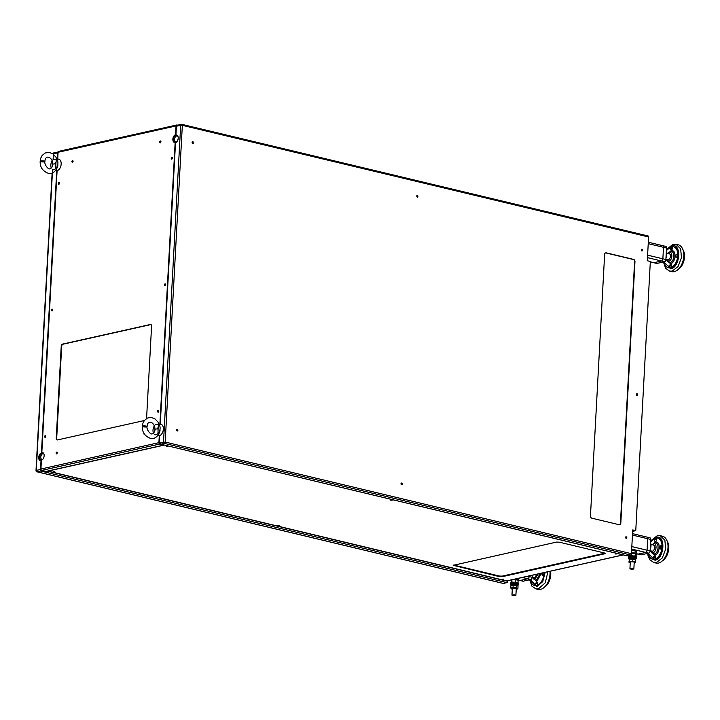 <?xml version="1.0" encoding="UTF-8"?>
<svg xmlns="http://www.w3.org/2000/svg" width="720" height="720" viewBox="0 0 720 720"><rect width="100%" height="100%" fill="white"/><g stroke="black" fill="none" stroke-linecap="round" stroke-linejoin="round"><path stroke-width="1.08" d="M637.524 553.95A1.971 1.206 -76.5 0 0 637.839 554.112A1.971 1.206 -76.5 0 0 638.19 554.112L645.723 552.429A1.971 1.206 -76.5 0 0 647.082 550.233L647.703 538.731A1.971 1.206 -76.5 0 0 646.911 537.093A1.971 1.206 103.5 0 1 647.703 538.731L647.082 550.233A1.971 1.206 103.5 0 1 645.723 552.429L638.19 554.112A1.971 1.206 103.5 0 1 637.839 554.112L636.318 553.743M631.692 549.072L648.756 553.158L641.223 554.832L636.318 553.662M640.557 554.679A1.971 1.206 -76.5 0 0 640.872 554.832A1.971 1.206 -76.5 0 0 641.223 554.832M632.448 535.077L650.736 539.451A1.971 1.206 -76.5 0 0 649.944 537.813L632.529 533.646M650.736 539.451L650.115 550.953A1.971 1.206 -76.5 0 1 648.756 553.158M519.561 580.293A1.971 1.206 -76.5 0 0 519.876 580.455A1.971 1.206 -76.5 0 0 520.227 580.455L527.76 578.772A1.971 1.206 -76.5 0 0 529.119 576.576L529.155 575.946L529.119 576.576A1.971 1.206 103.5 0 1 527.76 578.772L520.227 580.455A1.971 1.206 103.5 0 1 519.876 580.455L518.355 580.095M41.337 453.312A3.744 2.295 -76.5 0 0 39.69 457.002A3.744 2.295 -76.5 0 0 41.598 460.152M43.317 452.97A3.744 2.295 -76.5 0 0 41.895 452.952M42.651 459.459A2.961 1.809 -76.5 0 1 41.994 459.486A2.961 1.809 -76.5 0 1 40.797 457.029A2.961 1.809 103.5 0 1 43.371 453.735A2.961 1.809 103.5 0 1 43.938 454.059M522.324 577.467L530.793 579.501L523.26 581.184L518.355 580.005M522.594 581.022A1.971 1.206 -76.5 0 0 522.909 581.184A1.971 1.206 -76.5 0 0 523.26 581.184M532.26 575.253L532.152 577.305A1.971 1.206 -76.5 0 1 530.793 579.501M653.301 262.53A1.971 1.206 -76.5 0 0 653.625 262.692A1.971 1.206 -76.5 0 0 653.976 262.692L661.509 261.009A1.971 1.206 -76.5 0 0 662.868 258.813L663.489 247.302A1.971 1.206 -76.5 0 0 662.688 245.673A1.971 1.206 103.5 0 1 663.489 247.302L662.868 258.813A1.971 1.206 103.5 0 1 661.509 261.009L653.976 262.692A1.971 1.206 103.5 0 1 653.625 262.692L650.313 261.9M175.977 135.072A3.744 2.295 -76.5 0 0 173.439 139.23A3.744 2.295 -76.5 0 0 174.528 142.164A3.744 2.295 -76.5 0 0 176.994 141.426A3.744 2.295 -76.5 0 0 178.209 138.168A3.744 2.295 -76.5 0 0 178.11 136.881M177.174 141.183A2.961 1.809 -76.5 0 1 175.743 141.723A2.961 1.809 -76.5 0 1 174.546 139.266A2.961 1.809 103.5 0 1 177.12 135.972A2.961 1.809 103.5 0 1 178.155 137.097M647.478 257.643L664.542 261.729L657.009 263.412L650.322 261.81M656.334 263.25A1.971 1.206 -76.5 0 0 656.658 263.412A1.971 1.206 -76.5 0 0 657.009 263.412M648.234 243.657L666.522 248.031A1.971 1.206 -76.5 0 0 665.721 246.393L648.306 242.226M666.522 248.031L665.901 259.533A1.971 1.206 -76.5 0 1 664.542 261.729M631.566 569.304L629.928 568.773L632.223 568.458L633.861 568.989L631.566 569.304M635.967 553.941L635.04 553.023L631.494 552.708M636.309 553.869L636.444 551.412L635.175 550.575L631.629 550.251M635.175 550.575L635.04 553.023M513.603 595.656L511.965 595.125L514.26 594.801L515.898 595.332L513.603 595.656M518.148 580.257L517.077 579.375L514.746 579.159M518.346 580.212L518.445 578.34M517.122 578.637L517.077 579.375M590.463 515.916A1.971 1.494 77.4 0 0 591.876 518.193L619.182 524.736A1.971 1.494 77.4 0 0 619.713 524.736A1.971 1.494 77.4 0 0 620.802 523.179L634.968 261.666A1.971 1.494 77.4 0 0 633.555 259.389L606.249 252.846A1.971 1.494 77.4 0 0 605.718 252.846A1.971 1.494 77.4 0 0 604.629 254.403L590.463 515.916M619.524 524.763A1.971 1.494 77.4 0 0 620.424 523.26L634.59 261.747A1.971 1.494 77.4 0 0 633.177 259.47L605.871 252.936A1.971 1.494 77.4 0 0 605.529 252.9M636.984 395.469A0.891 0.675 77.4 0 0 636.615 393.813M626.157 538.542A0.891 0.675 77.4 0 0 625.788 536.877M641.736 250.956A0.891 0.675 77.4 0 0 641.367 249.291M417.249 197.208A0.891 0.675 77.4 0 0 416.88 195.552M401.679 484.794A0.891 0.675 77.4 0 0 401.31 483.138M192.771 143.46A0.891 0.675 77.4 0 0 192.402 141.804M177.192 431.055A0.891 0.675 77.4 0 0 176.823 429.39M632.718 530.091L634.932 530.622L632.664 531.126M626.211 536.805A0.891 0.675 77.4 0 0 626.355 538.533A0.891 0.675 77.4 0 0 626.211 536.805M641.781 249.219A0.891 0.675 77.4 0 0 641.934 250.947A0.891 0.675 77.4 0 0 641.781 249.219M417.303 195.471A0.891 0.675 77.4 0 0 417.447 197.199A0.891 0.675 77.4 0 0 417.303 195.471M401.724 483.057A0.891 0.675 77.4 0 0 401.022 484.074A0.891 0.675 77.4 0 0 402.363 483.93A0.891 0.675 77.4 0 0 401.724 483.057M192.816 141.732A0.891 0.675 77.4 0 0 192.114 142.74A0.891 0.675 77.4 0 0 193.455 142.605A0.891 0.675 77.4 0 0 192.816 141.732M177.246 429.318A0.891 0.675 77.4 0 0 176.544 430.326A0.891 0.675 77.4 0 0 177.876 430.191A0.891 0.675 77.4 0 0 177.246 429.318M637.029 393.741A0.891 0.675 77.4 0 0 636.327 394.749A0.891 0.675 77.4 0 0 637.668 394.605A0.891 0.675 77.4 0 0 637.029 393.741M626.706 555.696A1.179 0.72 -76.5 0 0 626.895 555.795A1.179 0.72 -76.5 0 0 627.111 555.795L630.63 555.012A1.179 0.72 -76.5 0 0 631.44 553.689L632.727 529.92L635.76 530.64L650.34 261.459L647.307 260.739L648.594 236.961A1.179 0.72 -76.5 0 0 648.117 235.98A1.179 0.72 -76.5 0 0 647.901 235.98M635.76 530.64L632.655 531.342M176.868 135.126A3.942 2.412 -76.5 0 0 176.382 135.162L175.932 135.054A3.942 2.412 -76.5 0 1 176.643 135.054A3.942 2.412 -76.5 0 1 178.173 138.888A3.942 2.412 -76.5 0 1 175.518 142.722L160.272 424.161M159.651 435.654L159.255 442.962L160.857 444.168L164.367 443.385A1.179 0.72 -76.5 0 0 165.186 442.062L182.34 125.334L648.594 236.961M626.895 555.795L160.38 444.105L627.111 555.795M630.63 555.012L164.367 443.385A1.179 0.9 -102.6 0 1 163.521 442.017L180.675 125.289L176.409 126.234L175.932 135.054M176.409 126.234L178.137 125.136M55.953 163.017A3.942 2.412 -76.5 0 0 55.485 163.854M40.536 460.701A3.942 2.412 -76.5 0 1 39.258 456.75A3.942 2.412 -76.5 0 1 41.886 453.105L41.913 452.538M502.974 583.335A1.179 0.72 -76.5 0 0 503.163 583.434A1.179 0.72 -76.5 0 0 503.379 583.434L506.889 582.642A1.179 0.72 -76.5 0 0 507.708 581.328L507.735 580.725M57.357 158.994L57.915 151.983M56.034 162.261A3.942 2.412 -76.5 0 0 54.99 163.845M41.886 453.105L41.427 452.988L56.718 170.748M41.382 460.746L41.013 460.665A3.942 2.412 -76.5 0 1 40.302 460.665A3.942 2.412 -76.5 0 1 38.772 456.822A3.942 2.412 -76.5 0 1 41.427 452.988M41.022 469.593L40.536 469.476L41.013 460.665M52.578 169.407L36.27 470.43L40.536 469.476L40.635 471.015L506.889 582.642M604.818 553.077L559.323 542.178L556.551 542.097L453.195 565.335L499.41 576.621L502.182 576.702L605.088 553.716L605.538 553.464L604.818 553.077M453.672 565.074L499.437 576.045L502.209 576.126L605.088 553.149M392.256 500.175L390.798 500.256L392.256 500.175M279.306 525.402L277.857 525.483L279.306 525.402M167.769 446.436L166.32 446.517L167.769 446.436M54.828 471.663L53.379 471.735L54.828 471.663M616.734 553.923L615.285 554.004L616.734 553.923M503.793 579.15L502.344 579.222L503.793 579.15M146.547 418.491A1.971 1.206 -76.5 0 0 146.592 418.14L151.578 326.115A1.971 1.206 -76.5 0 0 150.777 324.477A1.971 1.206 -76.5 0 0 150.426 324.477L62.577 344.097A1.971 1.206 -76.5 0 0 61.218 346.293L56.232 438.318A1.971 1.206 -76.5 0 0 57.033 439.956A1.971 1.206 -76.5 0 0 57.384 439.956L144.315 420.543M150.993 324.567A1.971 1.206 -76.5 0 0 150.876 324.585L63.036 344.205A1.971 1.206 -76.5 0 0 61.677 346.401L56.691 438.426A1.971 1.206 -76.5 0 0 57.267 439.974M72.9 160.749A0.99 0.603 -76.5 0 0 72.477 162.513M59.31 182.718A0.99 0.603 -76.5 0 0 58.887 184.491M160.749 141.129A0.99 0.603 -76.5 0 0 160.326 142.893M172.26 157.5A0.99 0.603 -76.5 0 0 171.837 159.264M158.553 410.571A0.99 0.603 -76.5 0 0 158.13 412.335M57.123 452.169A0.99 0.603 -76.5 0 0 56.7 453.933M45.612 435.798A0.99 0.603 -76.5 0 0 45.189 437.562M52.461 309.258A0.99 0.603 -76.5 0 0 52.038 311.022M165.402 284.031A0.99 0.603 -76.5 0 0 164.979 285.804M175.941 134.883A3.951 2.412 -76.5 0 0 173.385 138.582A3.951 2.412 -76.5 0 0 174.681 142.47M159.903 424.116L175.158 142.434L175.608 142.704M158.112 428.355A3.951 2.412 -76.5 0 0 157.878 428.931M42.759 452.592A3.951 2.412 -76.5 0 0 42.282 452.628L41.832 452.52L57.096 170.685M165.591 284.724A0.99 0.603 -76.5 0 0 164.376 284.724A0.99 0.603 -76.5 0 0 165.591 284.724M52.65 309.951A0.99 0.603 -76.5 0 0 51.435 309.951A0.99 0.603 -76.5 0 0 52.65 309.951M45.792 436.482A0.99 0.603 -76.5 0 0 44.586 436.482A0.99 0.603 -76.5 0 0 45.792 436.482M57.303 452.853A0.99 0.603 -76.5 0 0 56.097 452.853A0.99 0.603 -76.5 0 0 57.303 452.853M143.919 433.323A0.99 0.603 -76.5 0 0 144.531 434.322M158.742 411.264A0.99 0.603 -76.5 0 0 157.527 411.264A0.99 0.603 -76.5 0 0 158.742 411.264M172.449 158.184A0.99 0.603 -76.5 0 0 171.234 158.184A0.99 0.603 -76.5 0 0 172.449 158.184M160.938 141.813A0.99 0.603 -76.5 0 0 159.723 141.813A0.99 0.603 -76.5 0 0 160.938 141.813M59.499 183.411A0.99 0.603 -76.5 0 0 58.284 183.411A0.99 0.603 -76.5 0 0 59.499 183.411M73.089 161.433A0.99 0.603 -76.5 0 0 71.874 161.433A0.99 0.603 -76.5 0 0 73.089 161.433M46.638 471.258A1.179 0.9 -102.6 0 1 46.026 471.402L41.787 470.385A1.179 0.9 -102.6 0 1 40.932 469.017L41.409 460.197A3.951 2.412 -76.5 0 0 44.082 456.363A3.951 2.412 -76.5 0 0 42.543 452.52A3.951 2.412 -76.5 0 0 41.832 452.52M164.43 445.077A1.179 0.72 103.5 0 1 164.412 445.077L47.952 471.087L506.628 580.905L623.088 554.895L164.412 445.077A1.179 0.9 -102.6 0 1 164.322 445.05A1.179 0.9 -102.6 0 1 163.989 445.05L159.75 444.033A1.179 0.9 -102.6 0 1 158.895 442.665L159.273 435.762M158.22 427.311A3.951 2.412 -76.5 0 0 157.383 428.922M175.941 134.838L175.572 134.748A3.951 2.412 -76.5 0 0 172.908 138.591A3.951 2.412 -76.5 0 0 174.447 142.434A3.951 2.412 -76.5 0 0 175.158 142.434M175.572 134.748L176.049 125.937A1.179 0.9 -102.6 0 1 177.021 125.01L177.678 125.163M57.726 159.039L58.086 152.28A1.179 0.9 -102.6 0 1 58.743 151.344L176.706 125.001M159.021 424.008L160.722 424.215A5.913 3.618 103.5 0 1 163.098 430.857A5.913 3.618 103.5 0 1 157.968 435.699L157.761 435.618M154.935 429.462L154.935 429.453C154.989 431.262 154.17 432.684 152.469 433.728C150.57 435.285 146.178 429.093 147.078 426.582L147.078 426.582A2.367 0.54 -176.9 0 0 144.747 425.916A2.367 0.54 -176.9 0 0 142.362 426.321A2.367 0.54 -176.9 0 0 142.353 426.33A2.367 0.54 -176.9 0 0 143.217 426.789A2.367 0.54 -176.9 0 0 145.701 426.996A2.367 0.54 -176.9 0 0 147.078 426.582C147.267 419.058 155.151 422.091 154.935 429.462L155.025 429.624C154.881 429.12 155.898 428.895 158.076 428.949L158.499 424.152A5.571 3.402 103.5 0 1 160.092 428.499A5.571 3.402 103.5 0 1 157.986 433.674L155.943 434.961L154.602 434.421M153.513 433.125A5.571 3.402 103.5 0 1 153.009 430.083A5.571 3.402 103.5 0 1 154.359 425.844M155.115 424.908L158.913 423.99M158.076 428.949L157.986 433.674M56.844 158.931L58.536 159.138A5.913 3.618 103.5 0 1 60.921 165.78A5.913 3.618 103.5 0 1 55.791 170.622L55.575 170.541M52.749 164.376C52.812 166.185 51.993 167.607 50.283 168.651C48.384 170.217 44.001 164.025 44.901 161.505A2.367 0.54 -176.9 0 0 44.901 161.505A2.367 0.54 -176.9 0 0 42.561 160.839A2.367 0.54 -176.9 0 0 40.176 161.253A2.367 0.54 -176.9 0 0 41.031 161.712A2.367 0.54 -176.9 0 0 43.524 161.919A2.367 0.54 -176.9 0 0 44.901 161.514C45.09 153.981 52.974 157.014 52.749 164.385L52.848 164.547C52.704 164.043 53.712 163.818 55.89 163.872L56.322 159.075A5.571 3.402 103.5 0 1 57.915 163.422A5.571 3.402 103.5 0 1 55.8 168.597L53.757 169.893L52.425 169.353M51.336 168.048A5.571 3.402 103.5 0 1 50.823 165.006A5.571 3.402 103.5 0 1 52.182 160.767M52.938 159.831L56.736 158.913M55.89 163.872L55.8 168.597M57.258 160.092L55.944 157.167L52.956 153.918L49.212 152.406L45.234 152.964L42.147 155.457L40.77 158.103L40.176 161.253C39.87 167.139 42.642 171.189 48.492 173.385C54.756 174.735 58.356 166.563 57.807 164.484M678.204 244.791A13.797 8.442 103.5 0 1 683.577 258.21A13.797 8.442 103.5 0 1 674.262 271.629A13.797 8.442 103.5 0 1 671.778 271.629L669.654 271.125L672.138 271.125L678.06 266.571L681.453 257.706L680.67 248.832L676.08 244.278L678.204 244.791M663.912 261.873L670.725 268.839C680.4 267.318 681.714 243.018 671.976 245.835L666.387 250.569M682.893 249.597A11.826 7.236 103.5 0 1 678.132 269.469M668.601 267.822A10.845 6.633 -76.5 0 0 668.826 267.885A10.845 6.633 -76.5 0 0 670.779 267.885A10.845 6.633 -76.5 0 0 678.096 257.337A10.845 6.633 -76.5 0 0 673.875 246.798A10.845 6.633 -76.5 0 0 673.65 246.744M664.137 261.819A10.845 6.633 -76.5 0 0 668.376 267.777A10.845 6.633 -76.5 0 0 670.329 267.777A10.845 6.633 -76.5 0 0 677.646 257.229A10.845 6.633 -76.5 0 0 673.425 246.681A10.845 6.633 -76.5 0 0 671.472 246.681A10.845 6.633 -76.5 0 0 666.36 250.956M677.025 254.304A1.674 1.026 103.5 0 1 677.061 254.313A1.674 1.026 103.5 0 1 677.736 255.699A1.674 1.026 103.5 0 1 676.278 257.571A1.674 1.026 103.5 0 1 676.242 257.562L676.206 257.553A1.674 1.026 -76.5 0 0 677.664 255.681A1.674 1.026 -76.5 0 0 676.989 254.295A1.674 1.026 -76.5 0 0 676.764 254.277A1.674 1.026 -76.5 0 0 676.44 254.394M671.247 250.794C676.692 249.219 675.954 262.818 670.545 263.664L666.9 260.658L668.727 261.27C672.507 260.694 673.029 251.145 669.213 252.27L671.247 250.794M671.733 246.771A1.674 1.026 103.5 0 1 671.769 246.78A1.674 1.026 103.5 0 1 672.417 248.409A1.674 1.026 103.5 0 1 671.283 250.038A1.674 1.026 103.5 0 1 670.986 250.038A1.674 1.026 103.5 0 1 670.95 250.029M670.77 264.411A1.674 1.026 103.5 0 1 670.806 264.42A1.674 1.026 103.5 0 1 671.463 266.049A1.674 1.026 103.5 0 1 670.329 267.678A1.674 1.026 103.5 0 1 670.032 267.678A1.674 1.026 103.5 0 1 669.996 267.669M667.926 261.792L670.104 262.521C674.649 261.828 675.27 250.353 670.689 251.703L667.638 253.206M666.747 259.479L668.286 260.127C671.337 257.148 671.463 254.835 668.655 253.17L668.214 253.341M665.91 259.281L667.737 259.713A3.15 1.926 -76.5 0 0 668.304 259.713A3.15 1.926 -76.5 0 0 670.437 256.644A3.15 1.926 -76.5 0 0 669.204 253.584L666.72 252.99M666.333 251.496A5.913 3.618 103.5 0 1 665.991 257.778M668.979 266.265L669.753 267.57A1.674 1.026 -76.5 0 0 669.96 267.66A1.674 1.026 -76.5 0 0 670.257 267.66A1.674 1.026 -76.5 0 0 671.391 266.031A1.674 1.026 -76.5 0 0 670.734 264.402A1.674 1.026 -76.5 0 0 670.509 264.384A1.674 1.026 -76.5 0 0 670.437 264.402M669.06 266.139A1.476 0.9 103.5 0 1 669.078 265.923L670.932 265.509A1.476 0.9 103.5 0 1 670.905 265.968L669.366 266.031M675.486 255.726L676.17 254.457A1.476 0.9 103.5 0 1 676.476 254.394L675.783 255.654L676.323 257.22A1.476 0.9 103.5 0 1 676.017 257.283L675.486 255.726M669.933 248.625L670.707 249.93A1.674 1.026 -76.5 0 0 670.914 250.02A1.674 1.026 -76.5 0 0 671.211 250.02A1.674 1.026 -76.5 0 0 672.345 248.391A1.674 1.026 -76.5 0 0 671.688 246.762A1.674 1.026 -76.5 0 0 671.463 246.753A1.674 1.026 -76.5 0 0 671.391 246.762M670.329 248.391L671.859 248.328A1.476 0.9 103.5 0 0 671.886 247.869L670.347 247.932M670.014 248.508A1.476 0.9 103.5 0 1 670.041 248.283L671.886 247.869M676.764 254.277L675.225 255.915L675.999 257.463A1.674 1.026 -76.5 0 0 676.206 257.553M670.932 265.509L669.393 265.572M676.017 257.283L676.044 256.824M662.427 536.211A13.797 8.442 103.5 0 1 667.8 549.63A13.797 8.442 103.5 0 1 658.485 563.049A13.797 8.442 103.5 0 1 656.001 563.049L653.877 562.545L656.361 562.545L662.283 557.991L665.676 549.126L664.884 540.252L660.303 535.698L662.427 536.211M648.135 553.293L654.948 560.259C664.614 558.738 665.928 534.447 656.19 537.255L650.601 541.989M667.107 541.017A11.826 7.236 103.5 0 1 662.346 560.889M652.815 559.242A10.845 6.633 -76.5 0 0 653.049 559.305A10.845 6.633 -76.5 0 0 655.002 559.305A10.845 6.633 -76.5 0 0 662.319 548.757A10.845 6.633 -76.5 0 0 658.098 538.218A10.845 6.633 -76.5 0 0 657.864 538.164M648.351 553.248A10.845 6.633 -76.5 0 0 652.59 559.197A10.845 6.633 -76.5 0 0 654.543 559.197A10.845 6.633 -76.5 0 0 661.86 548.649A10.845 6.633 -76.5 0 0 657.639 538.11A10.845 6.633 -76.5 0 0 655.686 538.101A10.845 6.633 -76.5 0 0 650.583 542.376M661.239 545.724A1.674 1.026 103.5 0 1 661.275 545.733A1.674 1.026 103.5 0 1 661.95 547.119A1.674 1.026 103.5 0 1 660.501 548.991A1.674 1.026 103.5 0 1 660.465 548.982M655.461 542.214C660.915 540.639 660.177 554.238 654.768 555.084L651.114 552.069L652.941 552.69C656.73 552.114 657.243 542.565 653.436 543.69L655.461 542.214M654.147 540.045L654.921 541.35A1.674 1.026 -76.5 0 0 655.128 541.44A1.674 1.026 -76.5 0 0 655.434 541.44A1.674 1.026 -76.5 0 0 656.559 539.811A1.674 1.026 -76.5 0 0 655.911 538.182L655.983 538.2A1.674 1.026 103.5 0 1 655.983 538.2A1.674 1.026 103.5 0 1 656.631 539.829A1.674 1.026 103.5 0 1 655.506 541.458A1.674 1.026 103.5 0 1 655.2 541.458A1.674 1.026 103.5 0 1 655.164 541.449M653.193 557.685L653.967 558.99A1.674 1.026 -76.5 0 0 654.174 559.08A1.674 1.026 -76.5 0 0 654.48 559.08A1.674 1.026 -76.5 0 0 655.605 557.451A1.674 1.026 -76.5 0 0 654.957 555.822A1.674 1.026 103.5 0 1 655.029 555.84A1.674 1.026 103.5 0 1 655.677 557.469A1.674 1.026 103.5 0 1 654.552 559.098A1.674 1.026 103.5 0 1 654.246 559.098A1.674 1.026 103.5 0 1 654.21 559.089M652.149 553.221L654.318 553.941C658.863 553.248 659.484 541.773 654.903 543.123L651.852 544.626M650.97 550.899L652.5 551.547C655.56 548.577 655.677 546.255 652.878 544.59L652.428 544.761M650.133 550.701L651.951 551.133A3.15 1.926 -76.5 0 0 652.518 551.133A3.15 1.926 -76.5 0 0 654.651 548.073A3.15 1.926 -76.5 0 0 653.418 545.004L650.934 544.41M650.547 542.916A5.913 3.618 103.5 0 1 650.214 549.198M653.274 557.568A1.476 0.9 103.5 0 1 653.301 557.343L655.146 556.929A1.476 0.9 103.5 0 1 655.128 557.388L653.589 557.451M660.978 545.697L659.439 547.335L660.213 548.883A1.674 1.026 -76.5 0 0 660.42 548.973A1.674 1.026 -76.5 0 0 661.878 547.101A1.674 1.026 -76.5 0 0 661.203 545.715A1.674 1.026 -76.5 0 0 660.978 545.697A1.674 1.026 -76.5 0 0 660.654 545.814M659.7 547.146L660.393 545.877A1.476 0.9 103.5 0 1 660.69 545.814L659.997 547.083L660.537 548.64A1.476 0.9 103.5 0 1 660.231 548.703L659.7 547.146M654.543 539.811L656.082 539.757A1.476 0.9 103.5 0 0 656.109 539.289L654.57 539.352M654.228 539.928A1.476 0.9 103.5 0 1 654.255 539.703L656.109 539.289M655.146 556.929L653.616 556.992M660.231 548.703L660.258 548.244M549.99 571.293A13.797 8.442 103.5 0 1 540.522 589.401A13.797 8.442 103.5 0 1 538.029 589.392L535.914 588.888L538.398 588.888L545.256 582.831L547.929 571.752M530.163 579.636L536.985 586.611L542.736 581.598L545.157 572.373M550.548 571.167A11.826 7.236 103.5 0 1 544.383 587.232M534.852 585.585A10.845 6.633 -76.5 0 0 535.086 585.648A10.845 6.633 -76.5 0 0 537.039 585.648A10.845 6.633 -76.5 0 0 544.527 572.508M530.388 579.591A10.845 6.633 -76.5 0 0 534.627 585.54A10.845 6.633 -76.5 0 0 536.58 585.54A10.845 6.633 -76.5 0 0 544.077 572.616M536.706 574.263A3.15 1.926 -76.5 0 1 534.555 577.485A3.15 1.926 -76.5 0 1 533.988 577.485L532.17 577.044A1.674 1.026 103.5 0 1 532.161 577.107M543.879 572.652A1.674 1.026 103.5 0 1 543.987 573.471A1.674 1.026 103.5 0 1 542.538 575.334A1.674 1.026 103.5 0 1 542.493 575.325A1.674 1.026 -76.5 0 0 543.915 573.453A1.674 1.026 -76.5 0 0 543.816 572.67M541.377 573.219L536.805 581.436L533.151 578.412L534.978 579.033L538.173 573.93M537.03 582.174A1.674 1.026 103.5 0 1 537.066 582.183A1.674 1.026 103.5 0 1 537.714 583.812A1.674 1.026 103.5 0 1 536.589 585.441A1.674 1.026 103.5 0 1 536.283 585.441A1.674 1.026 103.5 0 1 536.247 585.432L536.211 585.423A1.674 1.026 -76.5 0 0 536.508 585.423A1.674 1.026 -76.5 0 0 537.642 583.794A1.674 1.026 -76.5 0 0 536.994 582.165A1.674 1.026 -76.5 0 0 536.769 582.156A1.674 1.026 -76.5 0 0 536.688 582.165M534.177 579.564L536.355 580.284L540.198 573.48M533.007 577.242L534.537 577.89L536.976 574.2M535.311 583.911A1.476 0.9 103.5 0 1 535.338 583.686L537.183 583.281A1.476 0.9 103.5 0 1 537.165 583.74L535.626 583.794M542.088 573.057L542.574 574.983A1.476 0.9 103.5 0 1 542.268 575.055L541.791 573.12M541.584 573.174L542.25 575.226A1.674 1.026 -76.5 0 0 542.457 575.316L542.538 575.334M535.23 584.037L536.004 585.333A1.674 1.026 -76.5 0 0 536.211 585.423M537.183 583.281L535.653 583.335M542.268 575.055L542.295 574.587M513.729 582.192L516.267 582.39M517.194 582.579L518.022 582.543L518.148 580.23L517.365 579.771A2.835 0.639 -176.9 0 0 514.431 579.231M518.148 580.23L513.963 579.339M515.214 581.877L515.34 579.555M511.2 582.768L511.812 581.985L513.126 582.201M511.812 581.985L511.929 579.789M511.938 579.672L511.218 582.471M518.022 582.543L517.41 583.326M516.222 589.392A2.835 0.639 -176.9 0 0 516.861 589.221A2.835 0.639 -176.9 0 0 515.106 588.249A2.835 0.639 -176.9 0 0 511.479 588.573A2.835 0.639 -176.9 0 0 511.668 588.942A2.835 0.639 -176.9 0 0 512.28 589.176M511.983 588.888L510.714 588.051L513.036 587.529L516.618 587.853L516.744 585.54L510.84 585.729L511.515 584.478A2.997 0.675 3.1 0 1 514.539 583.965A2.997 0.675 3.1 0 1 517.5 584.802L517.446 585.72A2.997 0.675 3.1 0 0 514.503 584.928A2.997 0.675 3.1 0 0 511.479 585.378M513.036 587.529L513.162 585.216M510.714 588.051L510.84 585.729M516.618 587.853L517.887 588.699L516.996 589.149M517.887 588.699L518.013 586.377L517.059 585.486A2.835 0.639 -176.9 0 0 514.485 584.964A2.835 0.639 -176.9 0 0 511.875 585.207A2.835 0.639 -176.9 0 0 511.74 585.279M634.185 563.049A2.835 0.639 -176.9 0 0 634.482 562.986A2.835 0.639 -176.9 0 0 634.824 562.878A2.835 0.639 -176.9 0 0 632.277 561.834A2.835 0.639 -176.9 0 0 629.631 562.599A2.835 0.639 -176.9 0 0 630.243 562.833M629.469 562.473L628.893 562.167L629.523 559.053L629.019 559.845M628.893 562.167L629.397 561.375L632.763 561.231L635.634 561.888L635.139 562.68M635.634 561.888L635.76 559.566L635.022 559.143A2.835 0.639 -176.9 0 0 632.448 558.612A2.835 0.639 -176.9 0 0 629.838 558.855L629.406 559.044L629.478 558.135A2.997 0.675 3.1 0 1 632.502 557.622A2.997 0.675 3.1 0 1 635.463 558.459L635.409 559.368A2.997 0.675 3.1 0 0 632.448 558.576A2.997 0.675 3.1 0 0 629.442 559.035M635.76 559.566L629.523 559.053L629.397 561.375M632.763 561.231L632.889 558.918M629.172 556.128L629.676 556.002M630.702 555.876L631.638 555.471L631.476 553.095M629.064 555.921L629.091 555.354M636.093 556.56L636.21 554.391L635.274 553.545L631.764 553.149M633.645 555.966L635.148 555.858L636.084 556.713M635.49 553.545A2.835 0.639 -176.9 0 0 635.337 553.428L635.148 555.858M631.638 555.471L633.204 555.912M635.337 553.428A2.835 0.639 -176.9 0 0 631.485 552.897M511.479 585.063A3.942 0.891 3.1 0 1 510.57 584.433L510.606 583.668A3.942 0.891 3.1 0 1 514.593 582.984A3.942 0.891 3.1 0 1 518.481 584.091L518.526 583.326A3.942 0.891 3.1 0 0 514.638 582.219A3.942 0.891 3.1 0 0 510.651 582.894L510.606 583.668A3.942 0.891 3.1 0 1 511.488 583.155A3.942 0.891 3.1 0 1 515.88 583.101A3.942 0.891 3.1 0 1 518.481 584.091L518.445 584.856A3.942 0.891 3.1 0 1 517.464 585.387M510.57 584.433A3.942 0.891 3.1 0 1 511.443 583.92A3.942 0.891 3.1 0 1 515.844 583.875A3.942 0.891 3.1 0 1 518.445 584.856M629.442 558.72A3.942 0.891 3.1 0 1 628.533 558.081L628.569 557.316A3.942 0.891 3.1 0 1 632.556 556.641A3.942 0.891 3.1 0 1 636.444 557.748L636.489 556.974A3.942 0.891 3.1 0 0 632.601 555.876A3.942 0.891 3.1 0 0 628.614 556.551L628.569 557.316A3.942 0.891 3.1 0 1 632.556 556.641A3.942 0.891 3.1 0 1 636.444 557.748L636.408 558.513A3.942 0.891 3.1 0 1 635.427 559.044M628.533 558.081A3.942 0.891 3.1 0 1 632.52 557.406A3.942 0.891 3.1 0 1 636.408 558.513M631.827 546.579L650.115 550.953M527.769 576.252L532.152 577.305M647.613 255.159L665.901 259.533M631.44 553.689L165.186 442.062L159.255 442.962M180.675 125.289L182.34 125.334A1.179 0.72 103.5 0 0 181.863 124.353A1.179 1.179 0 0 0 181.323 124.344A1.179 0.9 77.4 0 0 180.675 125.289M177.552 125.19L181.323 124.344A1.179 0.9 77.4 0 1 181.647 124.353A1.179 0.72 103.5 0 1 181.863 124.353L648.117 235.98M54.396 152.775A1.179 0.9 77.4 0 0 53.424 153.702L53.145 154.053M503.379 583.434L37.116 471.798A1.179 0.9 -102.6 0 1 36.27 470.43L36 470.583A1.179 1.179 0 0 0 36.909 471.798A1.179 0.72 103.5 0 0 37.116 471.798L40.635 471.015M58.059 152.838L53.424 153.702L53.091 159.822M507.708 581.328L47.493 471.15M605.115 553.158L605.088 553.716M502.209 576.126L502.182 576.702M499.437 576.045L499.41 576.621M453.933 565.146L453.906 565.722M47.871 471.06A1.179 0.9 77.4 0 0 47.952 471.087A1.179 0.72 103.5 0 1 47.745 471.087L506.412 580.905A1.179 0.72 -76.5 0 0 506.628 580.905A1.179 0.9 77.4 0 0 507.231 580.761M506.223 580.806A1.179 0.72 -76.5 0 0 506.412 580.905A1.179 1.179 0 0 0 506.943 580.905L623.268 554.922M150.876 324.585L150.426 324.477M63.036 344.205L62.577 344.097M61.677 346.401L61.218 346.293M56.691 438.426L56.232 438.318M158.895 442.665L40.932 469.017M176.049 125.937L58.086 152.28M159.75 444.033L41.787 470.385M163.989 445.05L46.026 471.402M157.905 428.94A3.15 1.926 103.5 0 1 158.103 428.481M55.719 163.863A3.15 1.926 103.5 0 1 55.917 163.413M640.872 554.832L637.839 554.112M522.909 581.184L519.876 580.455M656.658 263.412L653.625 262.692M630.297 561.906L629.928 568.773M634.23 562.122L633.861 568.989M512.334 588.258L511.965 595.125M516.267 588.465L515.898 595.332M52.119 173.034L36 470.583M503.163 583.434L36.909 471.798M58.14 151.992L54.081 152.766A1.179 1.179 0 0 0 53.154 153.855M164.313 445.059L46.35 471.402M142.353 426.33C142.056 432.216 144.828 436.257 150.678 438.462C156.933 439.803 160.533 431.64 159.993 429.561M159.435 425.16L158.13 422.244L155.133 418.995L151.389 417.483L147.42 418.032L144.324 420.534L142.947 423.18L142.362 426.321M676.08 244.278L673.065 244.278L666.441 249.507M663.417 261.981L665.676 268.416L669.654 271.125M673.425 246.681L673.875 246.798M668.376 267.777L668.826 267.885M666.171 259.344L667.917 261.783M668.997 265.779L670.509 264.384M669.96 248.139L671.463 246.753M660.303 535.698L657.279 535.698L650.655 540.927M647.631 553.401L648.153 556.236L649.899 559.836L653.877 562.545M657.639 538.11L658.098 538.218M652.59 559.197L653.049 559.305M650.385 550.764L652.131 553.203M653.22 557.199L654.732 555.813M654.174 539.568L655.686 538.173M529.668 579.753L531.936 586.179L535.914 588.888M534.627 585.54L535.086 585.648M532.422 577.107L534.168 579.546M535.257 583.551L536.769 582.156M629.631 562.599L628.947 562.194"/></g></svg>
